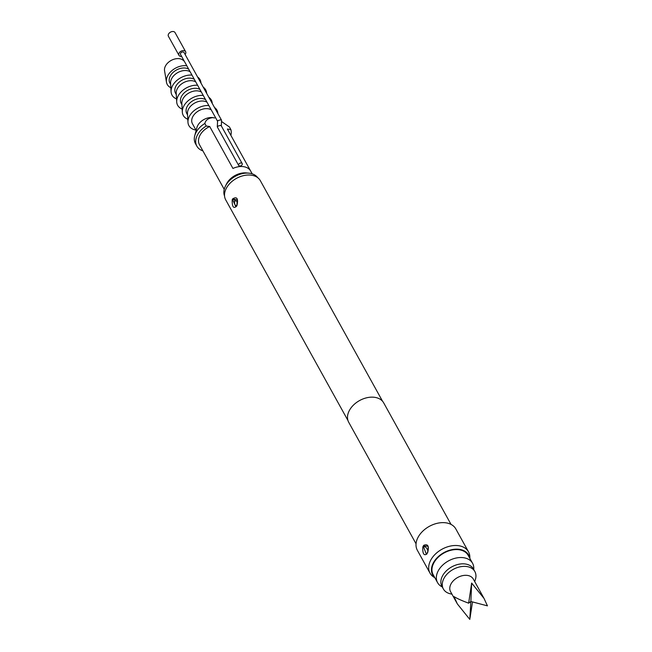 <?xml version="1.0" encoding="UTF-8"?>
<svg xmlns="http://www.w3.org/2000/svg" width="652" height="652" viewBox="0 0 652 652"><rect width="100%" height="100%" fill="white"/><g stroke="black" fill="none" stroke-linecap="round" stroke-linejoin="round"><path stroke-width="0.98" d="M451.029 524.412L383.702 402.895A20 13.749 151 0 0 367.19 397.671A20 13.749 151 0 0 349.513 410.214A20 13.749 151 0 0 348.714 422.284L416.049 543.801M469.872 558.414L469.847 557.028A21.997 15.118 151 0 0 468.503 551.82L455.829 528.951A21.997 15.118 151 0 0 437.671 523.206A21.997 15.118 151 0 0 418.225 537.003A21.997 15.118 151 0 0 417.353 550.28L430.018 573.141A21.997 15.118 151 0 0 433.719 577.044L434.884 577.802M423.246 546.066L423.792 545.292C427.932 543.687 429.244 546.058 427.728 552.399L426.775 554.118C423.8 555.887 422.488 553.524 422.838 547.012L423.246 546.066M468.503 551.82A21.997 15.118 151 0 0 450.336 546.074A21.997 15.118 151 0 0 430.891 559.864A21.997 15.118 151 0 0 430.018 573.141M469.725 558.153A20.538 14.124 151 0 0 453.882 549.326A20.538 14.124 151 0 0 433.515 562.578A20.538 14.124 151 0 0 434.737 577.533M382.585 401.298L260.352 180.702A19.796 13.61 151 0 0 244.011 175.527A19.796 13.61 151 0 0 226.505 187.939A19.796 13.61 151 0 0 225.722 199.887L347.948 420.491M232.593 198.917C236.88 196.285 238.371 198.387 237.059 205.233L236.611 206.179C233.514 208.99 232.047 206.88 232.193 199.854L232.593 198.917M237.149 199.822L236.945 205.021L237.149 199.822L233.449 199.121L232.903 200.229L235.853 206.741L236.448 206.073M237.067 205.201C235.005 206.048 234.231 204.492 234.744 200.523L237.564 201.558M257.67 177.637A18.998 13.056 151 0 0 248.836 173.155A18.998 13.056 151 0 0 225.763 185.494A18.998 13.056 151 0 0 225.429 186.122A18.998 13.056 151 0 0 224.549 195.991M248.836 173.155L246.293 172.919A15.998 10.994 151 0 0 226.863 183.31A15.998 10.994 151 0 0 226.586 183.84L225.429 186.122M214.598 118.012A11.997 8.248 151 0 0 214.386 117.947A11.997 8.248 151 0 0 212.919 117.621C208.338 118.118 205.649 120.074 204.842 123.497L206.252 126.032L209.716 126.529A15.998 10.994 151 0 0 200.115 135.037A15.998 10.994 151 0 0 199.479 144.695L224.223 189.349M227.548 129.332A15.998 10.994 151 0 0 227.466 129.186A15.998 10.994 151 0 0 227.385 129.047L230.849 129.536L229.439 126.993L221.566 121.525M209.716 126.529L232.943 168.444A15.998 10.994 -29 0 1 250.612 170.963L227.385 129.047M473.711 569.481A20 13.749 151 0 0 472.561 563.271L468.16 555.333A20 13.749 151 0 0 451.649 550.101A20 13.749 151 0 0 433.971 562.643A20 13.749 151 0 0 433.172 574.714L437.573 582.652A20 13.749 151 0 0 442.227 586.922M472.561 563.271A20 13.749 151 0 0 456.05 558.047A20 13.749 151 0 0 438.372 570.582A20 13.749 151 0 0 437.573 582.652M474.713 581.608L475.349 579.636A17.995 12.372 151 0 0 474.852 571.543L473.45 569A17.995 12.372 151 0 0 465.316 563.988A17.995 12.372 151 0 0 446.433 570.777A17.995 12.372 151 0 0 441.966 586.45L443.368 588.984A17.995 12.372 151 0 0 449.97 593.703L451.975 594.208M474.852 571.543A17.995 12.372 151 0 0 466.726 566.531A17.995 12.372 151 0 0 447.842 573.32A17.995 12.372 151 0 0 443.368 588.984M468.649 603.182L471.649 583.051L484.02 598.406L473.295 579.049A12.999 8.932 151 0 0 467.427 575.423A12.999 8.932 151 0 0 453.792 580.329A12.999 8.932 151 0 0 450.556 591.649L457.394 603.98L454.004 596.588C456.938 598.463 461.82 600.655 468.649 603.182L470.874 601.494L469.799 619.4L457.394 603.98M484.02 598.406L487.452 605.863L470.874 601.494L471.649 583.051M472.504 601.926L469.799 619.4M206.252 126.032A18.998 13.056 151 0 0 197.613 134.687A18.998 13.056 151 0 0 196.855 146.146A18.998 13.056 151 0 0 202.894 150.856M230.881 135.347A18.998 13.056 151 0 0 230.849 129.536M204.842 123.497A18.998 13.056 151 0 0 196.203 132.144A18.998 13.056 151 0 0 194.72 135.771A18.998 13.056 151 0 0 195.453 143.611L196.855 146.146M214.386 117.947L212.919 117.621A11.997 8.248 151 0 0 197.825 125.355A11.997 8.248 151 0 0 196.888 127.645L194.72 135.771M211.224 109.838A11.997 8.248 151 0 0 192.902 116.463A11.997 8.248 151 0 0 192.421 123.701L196.146 130.424M208.868 105.583A15.998 10.994 151 0 0 189.561 115.983A15.998 10.994 151 0 0 187.955 122.209A15.998 10.994 151 0 0 195.95 130.066M217.882 113.595A15.998 10.994 151 0 0 214.516 107.498A15.998 10.994 151 0 0 214.492 107.474L214.516 107.498M207.002 102.217A11.997 8.248 151 0 0 188.681 108.843A11.997 8.248 151 0 0 187.474 113.505L187.955 122.209M205.592 99.674A11.997 8.248 151 0 0 187.271 106.3A11.997 8.248 151 0 0 186.79 113.538L187.556 114.915M221.338 125.942L221.558 120.237L220.735 119.821L217.931 120.579L217.629 121.402M221.558 120.237L184.043 52.527A1.997 1.377 151 0 0 182.389 52.005A1.997 1.377 151 0 0 180.62 53.26A1.997 1.377 151 0 0 180.547 54.466L217.572 121.288M238.681 165.486L217.344 126.993L217.646 126.178L220.449 125.412L221.281 125.836L242.177 163.554A1.997 1.377 -29 0 1 242.096 164.76A1.997 1.377 -29 0 1 240.392 165.999L238.942 165.787A1.997 1.377 -29 0 1 238.681 165.486A1.997 1.377 -29 0 1 238.754 164.28A1.997 1.377 -29 0 1 240.523 163.024A1.997 1.377 -29 0 1 242.177 163.554M190.107 71.728A11.997 8.248 151 0 0 171.786 78.354A11.997 8.248 151 0 0 170.579 83.024L171.069 91.72A15.998 10.994 151 0 0 176.529 98.908M191.981 75.102A15.998 10.994 151 0 0 172.666 85.502A15.998 10.994 151 0 0 171.069 91.72M200.987 83.106A15.998 10.994 151 0 0 197.621 77.009A15.998 10.994 151 0 0 197.597 76.993L197.621 77.009M188.705 69.194A11.997 8.248 151 0 0 170.376 75.811A11.997 8.248 151 0 0 169.903 83.057L170.661 84.426M195.739 81.891A11.997 8.248 151 0 0 177.417 88.517A11.997 8.248 151 0 0 176.211 93.187L176.7 101.883A15.998 10.994 151 0 0 182.161 109.071M197.613 85.265A15.998 10.994 151 0 0 178.298 95.665A15.998 10.994 151 0 0 176.7 101.883M206.619 93.269A15.998 10.994 151 0 0 203.253 87.172A15.998 10.994 151 0 0 203.228 87.156L203.253 87.172M194.337 79.348A11.997 8.248 151 0 0 176.007 85.974A11.997 8.248 151 0 0 175.535 93.22L176.293 94.589M201.37 92.054A11.997 8.248 151 0 0 183.049 98.68A11.997 8.248 151 0 0 181.843 103.342L182.324 112.046A15.998 10.994 151 0 0 187.792 119.234M203.237 95.428A15.998 10.994 151 0 0 183.929 105.828A15.998 10.994 151 0 0 182.324 112.046M212.25 103.432A15.998 10.994 151 0 0 208.885 97.335A15.998 10.994 151 0 0 208.86 97.319L208.885 97.335M199.968 89.511A11.997 8.248 151 0 0 181.639 96.137A11.997 8.248 151 0 0 181.158 103.383L181.924 104.752M181.623 56.406A3.798 2.608 -29 0 1 178.974 55.339A3.798 2.608 -29 0 1 179.121 53.04A3.798 2.608 -29 0 1 182.478 50.66A3.798 2.608 -29 0 1 185.616 51.655A3.798 2.608 -29 0 1 185.47 53.945A3.798 2.608 -29 0 1 185.119 54.466M178.974 55.339L168.412 36.284A3.798 2.608 -29 0 1 168.566 33.994A3.798 2.608 -29 0 1 171.924 31.606A3.798 2.608 -29 0 1 175.062 32.6L185.616 51.655M186.831 65.803A14.996 10.31 151 0 0 167.874 75.461A14.996 10.31 151 0 0 166.464 82.168A14.996 10.31 151 0 0 170.848 87.751M184.329 61.288L183.245 60.334A11.002 7.563 151 0 0 165.584 65.77A11.002 7.563 151 0 0 164.548 70.693L166.464 82.168M217.564 127.205L217.646 126.178M427.728 552.399L427.614 552.179C428.421 547.908 428.356 545.887 427.427 546.123L424.476 546.115A1.002 0.611 -137.1 0 1 423.792 545.292M427.15 549.131L428.054 550.948L427.15 549.131A3.798 2.168 34.4 0 0 424.297 546.368L423.743 547.452L422.838 547.012M424.297 546.368L423.743 547.452L426.327 554.078M426.775 554.118A1.002 0.668 -142.4 0 1 426.84 553.589L426.84 553.589A1.002 0.668 -142.4 0 1 427.052 553.434M426.302 554.086L427.793 552.097M235.861 206.741L237.059 205.233M232.903 200.229L232.193 199.854M234.891 200.286A4.401 2.51 34.4 0 0 233.449 199.121M227.466 129.186L252.21 173.839M217.295 126.757L217.581 121.166"/></g></svg>
